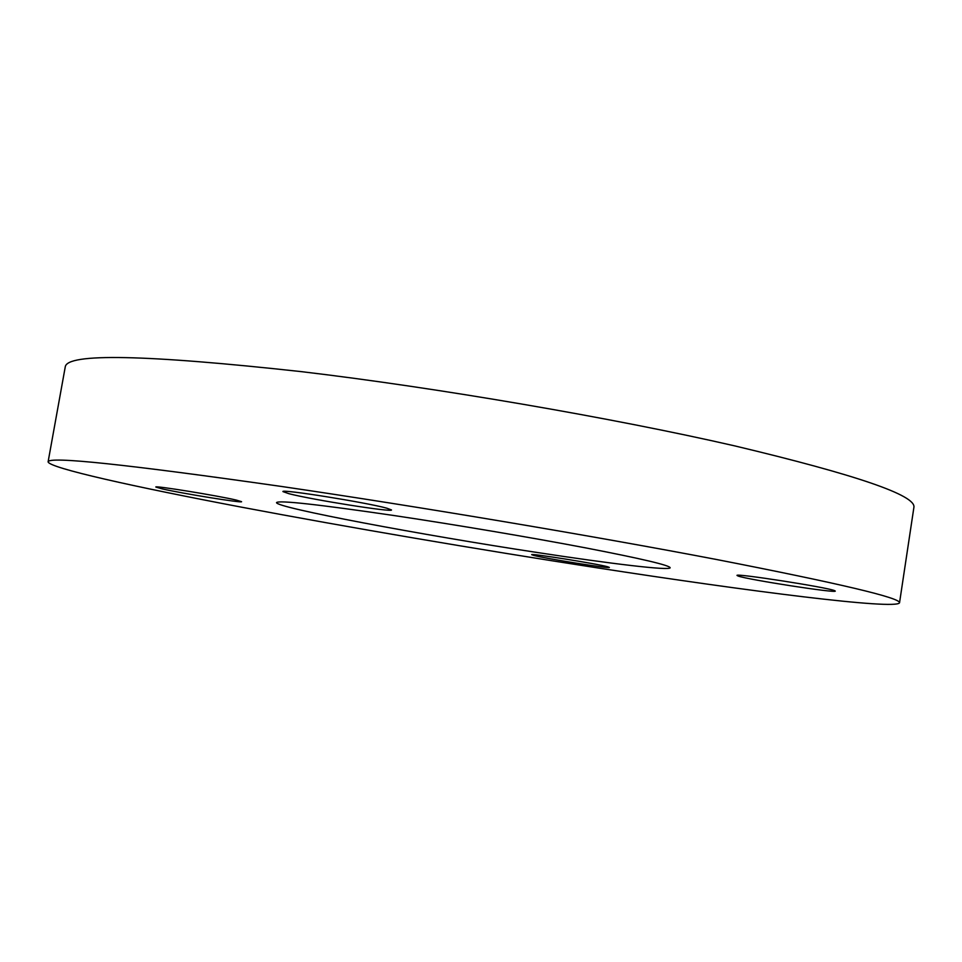 <?xml version="1.0" encoding="UTF-8"?>
<svg xmlns="http://www.w3.org/2000/svg" width="962" height="962" viewBox="0 0 962 962"><rect width="100%" height="100%" fill="white"/><g stroke="black" fill="none" stroke-linecap="round" stroke-linejoin="round"><path stroke-width="1.44" d="M899.53 602.813L913.9 507.359C916.245 495.394 856.469 474.891 734.571 445.851C612.902 417.941 437.241 387.746 301.515 371.657C145.767 354.557 67.015 352.958 65.26 366.871L48.1 461.856C48.353 456.096 126.226 464.309 281.71 486.495C417.34 506.349 593.867 536.026 716.714 559.535C839.886 583.549 900.817 597.979 899.53 602.813C895.586 610.064 749.121 591.329 596.031 567.664C477.392 549.326 348.761 527.441 240.873 507.046C134.596 486.88 49.315 468.025 48.1 461.856M537.337 552.513C610.485 563.72 669.792 570.875 670.177 567.76C669.54 565.283 641.401 558.669 585.762 547.907C531.204 537.505 455.844 524.771 394.324 515.584C318.049 504.401 278.776 500.084 276.515 502.597C275.625 507.599 422.005 535.028 537.337 552.513M162.109 488.864L155.856 487.049C153.667 485.281 217.869 495.683 236.279 500.084L241.57 501.683C243.001 503.306 182.179 493.482 162.109 488.864M533.886 555.447L531.733 554.689C529.497 553.018 597.306 563.792 607.683 566.786L609.355 567.412C610.726 568.939 545.911 558.645 533.886 555.447M738.227 576.07L737.048 575.468C733.994 572.847 827.536 587.373 834.583 590.644L835.281 591.077C836.712 593.434 748.099 579.689 738.227 576.07M288.985 493.71L282.972 491.606C279.99 488.72 366.811 502.549 386.808 508.189L391.498 509.944C393.097 512.578 311.856 499.687 288.985 493.71"/></g></svg>
